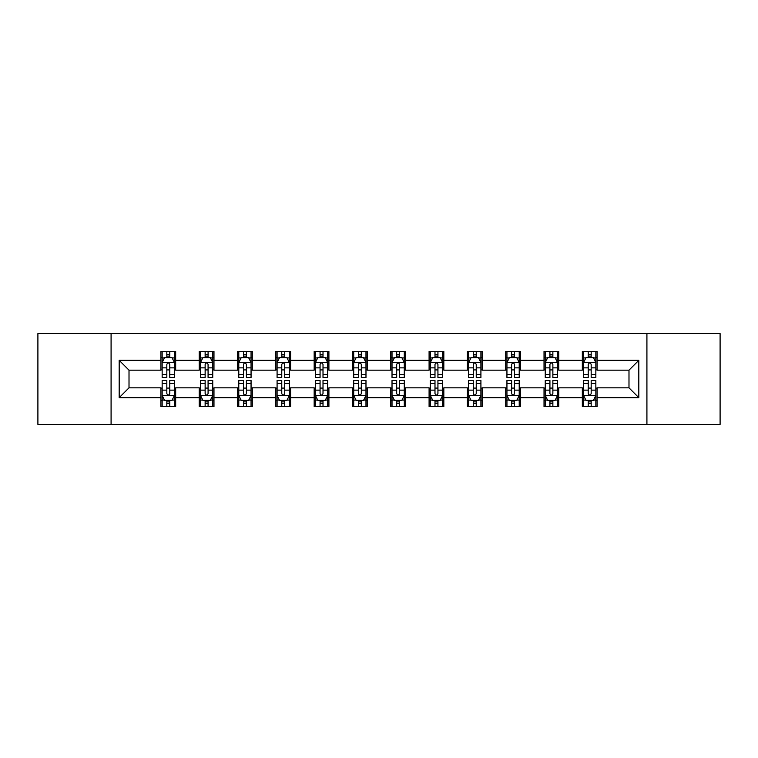 <?xml version="1.0" encoding="UTF-8"?>
<svg xmlns="http://www.w3.org/2000/svg" width="758" height="758" viewBox="0 0 758 758"><rect width="100%" height="100%" fill="white"/><g stroke="black" fill="none" stroke-linecap="round" stroke-linejoin="round"><path stroke-width="1.14" d="M646.915 424.433L720.1 424.433L720.1 333.567L646.915 333.567L646.915 424.433L111.085 424.433L111.085 333.567L37.9 333.567L37.9 424.433L111.085 424.433M646.915 333.567L111.085 333.567M597.067 360.334L597.067 351.371L582.334 351.371L582.334 360.334L558.76 360.334L558.76 351.371L544.026 351.371L544.026 360.334L520.452 360.334L520.452 351.371L505.719 351.371L505.719 360.334L482.145 360.334L482.145 351.371L467.402 351.371L467.402 360.334L443.828 360.334L443.828 351.371L429.094 351.371L429.094 360.334L405.521 360.334L405.521 351.371L390.787 351.371L390.787 360.334L367.213 360.334L367.213 351.371L352.479 351.371L352.479 360.334L328.906 360.334L328.906 351.371L314.172 351.371L314.172 360.334L290.598 360.334L290.598 351.371L275.855 351.371L275.855 360.334L252.281 360.334L252.281 351.371L237.548 351.371L237.548 360.334L213.974 360.334L213.974 351.371L199.24 351.371L199.24 360.334L175.667 360.334L175.667 351.371L160.933 351.371L160.933 360.334L119.186 360.334L119.186 397.666L129.012 387.84L160.933 387.84L160.933 406.629L175.667 406.629L175.667 387.84L199.24 387.84L199.24 406.629L213.974 406.629L213.974 387.84L237.548 387.84L237.548 406.629L252.281 406.629L252.281 387.84L275.855 387.84L275.855 406.629L290.598 406.629L290.598 387.84L314.172 387.84L314.172 406.629L328.906 406.629L328.906 387.84L352.479 387.84L352.479 406.629L367.213 406.629L367.213 387.84L390.787 387.84L390.787 406.629L405.521 406.629L405.521 387.84L429.094 387.84L429.094 406.629L443.828 406.629L443.828 387.84L467.402 387.84L467.402 406.629L482.145 406.629L482.145 387.84L505.719 387.84L505.719 406.629L520.452 406.629L520.452 387.84L544.026 387.84L544.026 406.629L558.76 406.629L558.76 387.84L582.334 387.84L582.334 406.629L597.067 406.629L597.067 387.84L628.988 387.84L628.988 370.16L597.067 370.16L597.067 360.334L638.814 360.334L638.814 397.666L597.067 397.666M582.334 397.666L558.76 397.666M544.026 397.666L520.452 397.666M505.719 397.666L482.145 397.666M467.402 397.666L443.828 397.666M429.094 397.666L405.521 397.666M390.787 397.666L367.213 397.666M352.479 397.666L328.906 397.666M314.172 397.666L290.598 397.666M275.855 397.666L252.281 397.666M237.548 397.666L213.974 397.666M199.24 397.666L175.667 397.666M160.933 397.666L119.186 397.666M582.334 360.334L582.334 370.16L558.76 370.16L558.76 360.334M544.026 360.334L544.026 370.16L520.452 370.16L520.452 360.334M505.719 360.334L505.719 370.16L482.145 370.16L482.145 360.334M467.402 360.334L467.402 370.16L443.828 370.16L443.828 360.334M429.094 360.334L429.094 370.16L405.521 370.16L405.521 360.334M390.787 360.334L390.787 370.16L367.213 370.16L367.213 360.334M352.479 360.334L352.479 370.16L328.906 370.16L328.906 360.334M314.172 360.334L314.172 370.16L290.598 370.16L290.598 360.334M275.855 360.334L275.855 370.16L252.281 370.16L252.281 360.334M237.548 360.334L237.548 370.16L213.974 370.16L213.974 360.334M199.24 360.334L199.24 370.16L175.667 370.16L175.667 360.334M160.933 360.334L160.933 370.16L129.012 370.16L119.186 360.334M129.012 370.16L129.012 387.84M638.814 397.666L628.988 387.84M628.988 370.16L638.814 360.334M160.933 357.511L162.155 357.511M166.826 357.511L169.773 357.511M174.435 357.511L175.667 357.511M160.933 369.913L162.155 369.913M166.826 369.913L169.773 369.913M174.435 369.913L175.667 369.913M160.933 388.087L162.155 388.087M166.826 388.087L169.773 388.087M174.435 388.087L175.667 388.087M160.933 400.489L162.155 400.489M166.826 400.489L169.773 400.489M174.435 400.489L175.667 400.489M199.24 388.087L200.472 388.087M205.134 388.087L208.08 388.087M212.752 388.087L213.974 388.087M199.24 400.489L200.472 400.489M205.134 400.489L208.08 400.489M212.752 400.489L213.974 400.489M199.24 357.511L200.472 357.511M205.134 357.511L208.08 357.511M212.752 357.511L213.974 357.511M199.24 369.913L200.472 369.913M205.134 369.913L208.08 369.913M212.752 369.913L213.974 369.913M237.548 388.087L238.779 388.087M243.441 388.087L246.388 388.087M251.059 388.087L252.281 388.087M237.548 400.489L238.779 400.489M243.441 400.489L246.388 400.489M251.059 400.489L252.281 400.489M237.548 357.511L238.779 357.511M243.441 357.511L246.388 357.511M251.059 357.511L252.281 357.511M237.548 369.913L238.779 369.913M243.441 369.913L246.388 369.913M251.059 369.913L252.281 369.913M275.855 388.087L277.087 388.087M281.758 388.087L284.705 388.087M289.366 388.087L290.598 388.087M275.855 400.489L277.087 400.489M281.758 400.489L284.705 400.489M289.366 400.489L290.598 400.489M275.855 357.511L277.087 357.511M281.758 357.511L284.705 357.511M289.366 357.511L290.598 357.511M275.855 369.913L277.087 369.913M281.758 369.913L284.705 369.913M289.366 369.913L290.598 369.913M314.172 388.087L315.394 388.087M320.065 388.087L323.012 388.087M327.674 388.087L328.906 388.087M314.172 400.489L315.394 400.489M320.065 400.489L323.012 400.489M327.674 400.489L328.906 400.489M314.172 357.511L315.394 357.511M320.065 357.511L323.012 357.511M327.674 357.511L328.906 357.511M314.172 369.913L315.394 369.913M320.065 369.913L323.012 369.913M327.674 369.913L328.906 369.913M352.479 388.087L353.702 388.087M358.373 388.087L361.32 388.087M365.981 388.087L367.213 388.087M352.479 400.489L353.702 400.489M358.373 400.489L361.32 400.489M365.981 400.489L367.213 400.489M352.479 357.511L353.702 357.511M358.373 357.511L361.32 357.511M365.981 357.511L367.213 357.511M352.479 369.913L353.702 369.913M358.373 369.913L361.32 369.913M365.981 369.913L367.213 369.913M390.787 388.087L392.019 388.087M396.68 388.087L399.627 388.087M404.298 388.087L405.521 388.087M390.787 400.489L392.019 400.489M396.68 400.489L399.627 400.489M404.298 400.489L405.521 400.489M390.787 357.511L392.019 357.511M396.68 357.511L399.627 357.511M404.298 357.511L405.521 357.511M390.787 369.913L392.019 369.913M396.68 369.913L399.627 369.913M404.298 369.913L405.521 369.913M429.094 388.087L430.326 388.087M434.988 388.087L437.935 388.087M442.606 388.087L443.828 388.087M429.094 400.489L430.326 400.489M434.988 400.489L437.935 400.489M442.606 400.489L443.828 400.489M429.094 357.511L430.326 357.511M434.988 357.511L437.935 357.511M442.606 357.511L443.828 357.511M429.094 369.913L430.326 369.913M434.988 369.913L437.935 369.913M442.606 369.913L443.828 369.913M467.402 388.087L468.634 388.087M473.295 388.087L476.242 388.087M480.913 388.087L482.145 388.087M467.402 400.489L468.634 400.489M473.295 400.489L476.242 400.489M480.913 400.489L482.145 400.489M467.402 357.511L468.634 357.511M473.295 357.511L476.242 357.511M480.913 357.511L482.145 357.511M467.402 369.913L468.634 369.913M473.295 369.913L476.242 369.913M480.913 369.913L482.145 369.913M505.719 388.087L506.941 388.087M511.612 388.087L514.559 388.087M519.221 388.087L520.452 388.087M505.719 400.489L506.941 400.489M511.612 400.489L514.559 400.489M519.221 400.489L520.452 400.489M505.719 357.511L506.941 357.511M511.612 357.511L514.559 357.511M519.221 357.511L520.452 357.511M505.719 369.913L506.941 369.913M511.612 369.913L514.559 369.913M519.221 369.913L520.452 369.913M544.026 388.087L545.248 388.087M549.92 388.087L552.866 388.087M557.528 388.087L558.76 388.087M544.026 400.489L545.248 400.489M549.92 400.489L552.866 400.489M557.528 400.489L558.76 400.489M544.026 357.511L545.248 357.511M549.92 357.511L552.866 357.511M557.528 357.511L558.76 357.511M544.026 369.913L545.248 369.913M549.92 369.913L552.866 369.913M557.528 369.913L558.76 369.913M582.334 388.087L583.565 388.087M588.227 388.087L591.174 388.087M595.845 388.087L597.067 388.087M582.334 400.489L583.565 400.489M588.227 400.489L591.174 400.489M595.845 400.489L597.067 400.489M582.334 357.511L583.565 357.511M588.227 357.511L591.174 357.511M595.845 357.511L597.067 357.511M582.334 369.913L583.565 369.913M588.227 369.913L591.174 369.913M595.845 369.913L597.067 369.913M169.773 354.564L166.826 354.564M174.435 374.452L169.773 374.452L169.773 377.522L174.435 377.522L174.435 362.542L171.981 357.634L164.619 357.634L162.155 362.542L162.155 377.522L166.826 377.522L166.826 374.452L162.155 374.452M162.155 362.542L162.155 351.371M174.435 362.542L174.435 351.371M166.826 357.634L166.826 351.371M169.773 351.371L169.773 357.634M169.773 374.452L169.773 364.39C168.788 362.495 167.812 362.495 166.826 364.39L166.826 374.452M166.826 403.436L169.773 403.436M162.155 383.548L166.826 383.548L166.826 380.478L162.155 380.478L162.155 395.458L164.619 400.366L171.981 400.366L174.435 395.458L174.435 380.478L169.773 380.478L169.773 383.548L174.435 383.548M174.435 395.458L174.435 406.629M162.155 395.458L162.155 406.629M169.773 400.366L169.773 406.629M166.826 406.629L166.826 400.366M166.826 383.548L166.826 393.61C167.802 395.505 168.788 395.505 169.773 393.61L169.773 383.548M208.08 354.564L205.134 354.564M212.752 374.452L208.08 374.452L208.08 377.522L212.752 377.522L212.752 362.542L210.288 357.634L202.926 357.634L200.472 362.542L200.472 377.522L205.134 377.522L205.134 374.452L200.472 374.452M200.472 362.542L200.472 351.371M212.752 362.542L212.752 351.371M205.134 357.634L205.134 351.371M208.08 351.371L208.08 357.634M208.08 374.452L208.08 364.39C207.105 362.495 206.119 362.495 205.134 364.39L205.134 374.452M246.388 354.564L243.441 354.564M251.059 374.452L246.388 374.452L246.388 377.522L251.059 377.522L251.059 362.542L248.605 357.634L241.233 357.634L238.779 362.542L238.779 377.522L243.441 377.522L243.441 374.452L238.779 374.452M238.779 362.542L238.779 351.371M251.059 362.542L251.059 351.371M243.441 357.634L243.441 351.371M246.388 351.371L246.388 357.634M246.388 374.452L246.388 364.39C245.412 362.495 244.427 362.495 243.441 364.39L243.441 374.452M205.134 403.436L208.08 403.436M200.472 383.548L205.134 383.548L205.134 380.478L200.472 380.478L200.472 395.458L202.926 400.366L210.288 400.366L212.752 395.458L212.752 380.478L208.08 380.478L208.08 383.548L212.752 383.548M212.752 395.458L212.752 406.629M200.472 395.458L200.472 406.629M208.08 400.366L208.08 406.629M205.134 406.629L205.134 400.366M205.134 383.548L205.134 393.61C206.119 395.505 207.095 395.505 208.08 393.61L208.08 383.548M243.441 403.436L246.388 403.436M238.779 383.548L243.441 383.548L243.441 380.478L238.779 380.478L238.779 395.458L241.233 400.366L248.605 400.366L251.059 395.458L251.059 380.478L246.388 380.478L246.388 383.548L251.059 383.548M251.059 395.458L251.059 406.629M238.779 395.458L238.779 406.629M246.388 400.366L246.388 406.629M243.441 406.629L243.441 400.366M243.441 383.548L243.441 393.61C244.427 395.505 245.412 395.505 246.388 393.61L246.388 383.548M284.705 354.564L281.758 354.564M289.366 374.452L284.705 374.452L284.705 377.522L289.366 377.522L289.366 362.542L286.912 357.634L279.541 357.634L277.087 362.542L277.087 377.522L281.758 377.522L281.758 374.452L277.087 374.452M277.087 362.542L277.087 351.371M289.366 362.542L289.366 351.371M281.758 357.634L281.758 351.371M284.705 351.371L284.705 357.634M284.705 374.452L284.705 364.39C283.719 362.495 282.734 362.495 281.758 364.39L281.758 374.452M323.012 354.564L320.065 354.564M327.674 374.452L323.012 374.452L323.012 377.522L327.674 377.522L327.674 362.542L325.22 357.634L317.848 357.634L315.394 362.542L315.394 377.522L320.065 377.522L320.065 374.452L315.394 374.452M315.394 362.542L315.394 351.371M327.674 362.542L327.674 351.371M320.065 357.634L320.065 351.371M323.012 351.371L323.012 357.634M323.012 374.452L323.012 364.39C322.027 362.495 321.051 362.495 320.065 364.39L320.065 374.452M361.32 354.564L358.373 354.564M365.981 374.452L361.32 374.452L361.32 377.522L365.981 377.522L365.981 362.542L363.527 357.634L356.165 357.634L353.702 362.542L353.702 377.522L358.373 377.522L358.373 374.452L353.702 374.452M353.702 362.542L353.702 351.371M365.981 362.542L365.981 351.371M358.373 357.634L358.373 351.371M361.32 351.371L361.32 357.634M361.32 374.452L361.32 364.39C360.334 362.495 359.358 362.495 358.373 364.39L358.373 374.452M281.758 403.436L284.705 403.436M277.087 383.548L281.758 383.548L281.758 380.478L277.087 380.478L277.087 395.458L279.541 400.366L286.912 400.366L289.366 395.458L289.366 380.478L284.705 380.478L284.705 383.548L289.366 383.548M289.366 395.458L289.366 406.629M277.087 395.458L277.087 406.629M284.705 400.366L284.705 406.629M281.758 406.629L281.758 400.366M281.758 383.548L281.758 393.61C282.734 395.505 283.719 395.505 284.705 393.61L284.705 383.548M320.065 403.436L323.012 403.436M315.394 383.548L320.065 383.548L320.065 380.478L315.394 380.478L315.394 395.458L317.848 400.366L325.22 400.366L327.674 395.458L327.674 380.478L323.012 380.478L323.012 383.548L327.674 383.548M327.674 395.458L327.674 406.629M315.394 395.458L315.394 406.629M323.012 400.366L323.012 406.629M320.065 406.629L320.065 400.366M320.065 383.548L320.065 393.61C321.041 395.505 322.027 395.505 323.012 393.61L323.012 383.548M358.373 403.436L361.32 403.436M353.702 383.548L358.373 383.548L358.373 380.478L353.702 380.478L353.702 395.458L356.165 400.366L363.527 400.366L365.981 395.458L365.981 380.478L361.32 380.478L361.32 383.548L365.981 383.548M365.981 395.458L365.981 406.629M353.702 395.458L353.702 406.629M361.32 400.366L361.32 406.629M358.373 406.629L358.373 400.366M358.373 383.548L358.373 393.61C359.349 395.505 360.334 395.505 361.32 393.61L361.32 383.548M396.68 403.436L399.627 403.436M392.019 383.548L396.68 383.548L396.68 380.478L392.019 380.478L392.019 395.458L394.473 400.366L401.835 400.366L404.298 395.458L404.298 380.478L399.627 380.478L399.627 383.548L404.298 383.548M404.298 395.458L404.298 406.629M392.019 395.458L392.019 406.629M399.627 400.366L399.627 406.629M396.68 406.629L396.68 400.366M396.68 383.548L396.68 393.61C397.666 395.505 398.642 395.505 399.627 393.61L399.627 383.548M434.988 403.436L437.935 403.436M430.326 383.548L434.988 383.548L434.988 380.478L430.326 380.478L430.326 395.458L432.78 400.366L440.152 400.366L442.606 395.458L442.606 380.478L437.935 380.478L437.935 383.548L442.606 383.548M442.606 395.458L442.606 406.629M430.326 395.458L430.326 406.629M437.935 400.366L437.935 406.629M434.988 406.629L434.988 400.366M434.988 383.548L434.988 393.61C435.973 395.505 436.949 395.505 437.935 393.61L437.935 383.548M473.295 403.436L476.242 403.436M468.634 383.548L473.295 383.548L473.295 380.478L468.634 380.478L468.634 395.458L471.088 400.366L478.459 400.366L480.913 395.458L480.913 380.478L476.242 380.478L476.242 383.548L480.913 383.548M480.913 395.458L480.913 406.629M468.634 395.458L468.634 406.629M476.242 400.366L476.242 406.629M473.295 406.629L473.295 400.366M473.295 383.548L473.295 393.61C474.281 395.505 475.266 395.505 476.242 393.61L476.242 383.548M511.612 403.436L514.559 403.436M506.941 383.548L511.612 383.548L511.612 380.478L506.941 380.478L506.941 395.458L509.395 400.366L516.766 400.366L519.221 395.458L519.221 380.478L514.559 380.478L514.559 383.548L519.221 383.548M519.221 395.458L519.221 406.629M506.941 395.458L506.941 406.629M514.559 400.366L514.559 406.629M511.612 406.629L511.612 400.366M511.612 383.548L511.612 393.61C512.588 395.505 513.573 395.505 514.559 393.61L514.559 383.548M549.92 403.436L552.866 403.436M545.248 383.548L549.92 383.548L549.92 380.478L545.248 380.478L545.248 395.458L547.712 400.366L555.074 400.366L557.528 395.458L557.528 380.478L552.866 380.478L552.866 383.548L557.528 383.548M557.528 395.458L557.528 406.629M545.248 395.458L545.248 406.629M552.866 400.366L552.866 406.629M549.92 406.629L549.92 400.366M549.92 383.548L549.92 393.61C550.895 395.505 551.881 395.505 552.866 393.61L552.866 383.548M588.227 403.436L591.174 403.436M583.565 383.548L588.227 383.548L588.227 380.478L583.565 380.478L583.565 395.458L586.019 400.366L593.381 400.366L595.845 395.458L595.845 380.478L591.174 380.478L591.174 383.548L595.845 383.548M595.845 395.458L595.845 406.629M583.565 395.458L583.565 406.629M591.174 400.366L591.174 406.629M588.227 406.629L588.227 400.366M588.227 383.548L588.227 393.61C589.212 395.505 590.188 395.505 591.174 393.61L591.174 383.548M399.627 354.564L396.68 354.564M404.298 374.452L399.627 374.452L399.627 377.522L404.298 377.522L404.298 362.542L401.835 357.634L394.473 357.634L392.019 362.542L392.019 377.522L396.68 377.522L396.68 374.452L392.019 374.452M392.019 362.542L392.019 351.371M404.298 362.542L404.298 351.371M396.68 357.634L396.68 351.371M399.627 351.371L399.627 357.634M399.627 374.452L399.627 364.39C398.651 362.495 397.666 362.495 396.68 364.39L396.68 374.452M437.935 354.564L434.988 354.564M442.606 374.452L437.935 374.452L437.935 377.522L442.606 377.522L442.606 362.542L440.152 357.634L432.78 357.634L430.326 362.542L430.326 377.522L434.988 377.522L434.988 374.452L430.326 374.452M430.326 362.542L430.326 351.371M442.606 362.542L442.606 351.371M434.988 357.634L434.988 351.371M437.935 351.371L437.935 357.634M437.935 374.452L437.935 364.39C436.959 362.495 435.973 362.495 434.988 364.39L434.988 374.452M476.242 354.564L473.295 354.564M480.913 374.452L476.242 374.452L476.242 377.522L480.913 377.522L480.913 362.542L478.459 357.634L471.088 357.634L468.634 362.542L468.634 377.522L473.295 377.522L473.295 374.452L468.634 374.452M468.634 362.542L468.634 351.371M480.913 362.542L480.913 351.371M473.295 357.634L473.295 351.371M476.242 351.371L476.242 357.634M476.242 374.452L476.242 364.39C475.266 362.495 474.281 362.495 473.295 364.39L473.295 374.452M514.559 354.564L511.612 354.564M519.221 374.452L514.559 374.452L514.559 377.522L519.221 377.522L519.221 362.542L516.766 357.634L509.395 357.634L506.941 362.542L506.941 377.522L511.612 377.522L511.612 374.452L506.941 374.452M506.941 362.542L506.941 351.371M519.221 362.542L519.221 351.371M511.612 357.634L511.612 351.371M514.559 351.371L514.559 357.634M514.559 374.452L514.559 364.39C513.573 362.495 512.588 362.495 511.612 364.39L511.612 374.452M552.866 354.564L549.92 354.564M557.528 374.452L552.866 374.452L552.866 377.522L557.528 377.522L557.528 362.542L555.074 357.634L547.712 357.634L545.248 362.542L545.248 377.522L549.92 377.522L549.92 374.452L545.248 374.452M545.248 362.542L545.248 351.371M557.528 362.542L557.528 351.371M549.92 357.634L549.92 351.371M552.866 351.371L552.866 357.634M552.866 374.452L552.866 364.39C551.881 362.495 550.905 362.495 549.92 364.39L549.92 374.452M591.174 354.564L588.227 354.564M595.845 374.452L591.174 374.452L591.174 377.522L595.845 377.522L595.845 362.542L593.381 357.634L586.019 357.634L583.565 362.542L583.565 377.522L588.227 377.522L588.227 374.452L583.565 374.452M583.565 362.542L583.565 351.371M595.845 362.542L595.845 351.371M588.227 357.634L588.227 351.371M591.174 351.371L591.174 357.634M591.174 374.452L591.174 364.39C590.198 362.495 589.212 362.495 588.227 364.39L588.227 374.452M174.378 362.428L162.221 362.428M162.155 357.928L164.467 357.928M172.132 357.928L174.435 357.928M166.826 367.867L162.155 367.867M174.435 367.867L169.773 367.867M169.773 356.127L166.826 356.127M162.221 395.572L174.378 395.572M174.435 400.072L172.132 400.072M164.467 400.072L162.155 400.072M169.773 390.133L174.435 390.133M162.155 390.133L166.826 390.133M166.826 401.873L169.773 401.873M212.685 362.428L200.529 362.428M200.472 357.928L202.774 357.928M210.44 357.928L212.752 357.928M205.134 367.867L200.472 367.867M212.752 367.867L208.08 367.867M208.08 356.127L205.134 356.127M250.993 362.428L238.836 362.428M238.779 357.928L241.082 357.928M248.747 357.928L251.059 357.928M243.441 367.867L238.779 367.867M251.059 367.867L246.388 367.867M246.388 356.127L243.441 356.127M200.529 395.572L212.685 395.572M212.752 400.072L210.44 400.072M202.774 400.072L200.472 400.072M208.08 390.133L212.752 390.133M200.472 390.133L205.134 390.133M205.134 401.873L208.08 401.873M238.836 395.572L250.993 395.572M251.059 400.072L248.747 400.072M241.082 400.072L238.779 400.072M246.388 390.133L251.059 390.133M238.779 390.133L243.441 390.133M243.441 401.873L246.388 401.873M289.3 362.428L277.153 362.428M277.087 357.928L279.399 357.928M287.055 357.928L289.366 357.928M281.758 367.867L277.087 367.867M289.366 367.867L284.705 367.867M284.705 356.127L281.758 356.127M327.617 362.428L315.461 362.428M315.394 357.928L317.706 357.928M325.371 357.928L327.674 357.928M320.065 367.867L315.394 367.867M327.674 367.867L323.012 367.867M323.012 356.127L320.065 356.127M365.924 362.428L353.768 362.428M353.702 357.928L356.014 357.928M363.679 357.928L365.981 357.928M358.373 367.867L353.702 367.867M365.981 367.867L361.32 367.867M361.32 356.127L358.373 356.127M277.153 395.572L289.3 395.572M289.366 400.072L287.055 400.072M279.399 400.072L277.087 400.072M284.705 390.133L289.366 390.133M277.087 390.133L281.758 390.133M281.758 401.873L284.705 401.873M315.461 395.572L327.617 395.572M327.674 400.072L325.371 400.072M317.706 400.072L315.394 400.072M323.012 390.133L327.674 390.133M315.394 390.133L320.065 390.133M320.065 401.873L323.012 401.873M353.768 395.572L365.924 395.572M365.981 400.072L363.679 400.072M356.014 400.072L353.702 400.072M361.32 390.133L365.981 390.133M353.702 390.133L358.373 390.133M358.373 401.873L361.32 401.873M392.076 395.572L404.232 395.572M404.298 400.072L401.986 400.072M394.321 400.072L392.019 400.072M399.627 390.133L404.298 390.133M392.019 390.133L396.68 390.133M396.68 401.873L399.627 401.873M430.383 395.572L442.539 395.572M442.606 400.072L440.294 400.072M432.629 400.072L430.326 400.072M437.935 390.133L442.606 390.133M430.326 390.133L434.988 390.133M434.988 401.873L437.935 401.873M468.7 395.572L480.847 395.572M480.913 400.072L478.601 400.072M470.945 400.072L468.634 400.072M476.242 390.133L480.913 390.133M468.634 390.133L473.295 390.133M473.295 401.873L476.242 401.873M507.007 395.572L519.164 395.572M519.221 400.072L516.918 400.072M509.253 400.072L506.941 400.072M514.559 390.133L519.221 390.133M506.941 390.133L511.612 390.133M511.612 401.873L514.559 401.873M545.315 395.572L557.471 395.572M557.528 400.072L555.226 400.072M547.56 400.072L545.248 400.072M552.866 390.133L557.528 390.133M545.248 390.133L549.92 390.133M549.92 401.873L552.866 401.873M583.622 395.572L595.779 395.572M595.845 400.072L593.533 400.072M585.868 400.072L583.565 400.072M591.174 390.133L595.845 390.133M583.565 390.133L588.227 390.133M588.227 401.873L591.174 401.873M404.232 362.428L392.076 362.428M392.019 357.928L394.321 357.928M401.986 357.928L404.298 357.928M396.68 367.867L392.019 367.867M404.298 367.867L399.627 367.867M399.627 356.127L396.68 356.127M442.539 362.428L430.383 362.428M430.326 357.928L432.629 357.928M440.294 357.928L442.606 357.928M434.988 367.867L430.326 367.867M442.606 367.867L437.935 367.867M437.935 356.127L434.988 356.127M480.847 362.428L468.7 362.428M468.634 357.928L470.945 357.928M478.601 357.928L480.913 357.928M473.295 367.867L468.634 367.867M480.913 367.867L476.242 367.867M476.242 356.127L473.295 356.127M519.164 362.428L507.007 362.428M506.941 357.928L509.253 357.928M516.918 357.928L519.221 357.928M511.612 367.867L506.941 367.867M519.221 367.867L514.559 367.867M514.559 356.127L511.612 356.127M557.471 362.428L545.315 362.428M545.248 357.928L547.56 357.928M555.226 357.928L557.528 357.928M549.92 367.867L545.248 367.867M557.528 367.867L552.866 367.867M552.866 356.127L549.92 356.127M595.779 362.428L583.622 362.428M583.565 357.928L585.868 357.928M593.533 357.928L595.845 357.928M588.227 367.867L583.565 367.867M595.845 367.867L591.174 367.867M591.174 356.127L588.227 356.127"/></g></svg>
